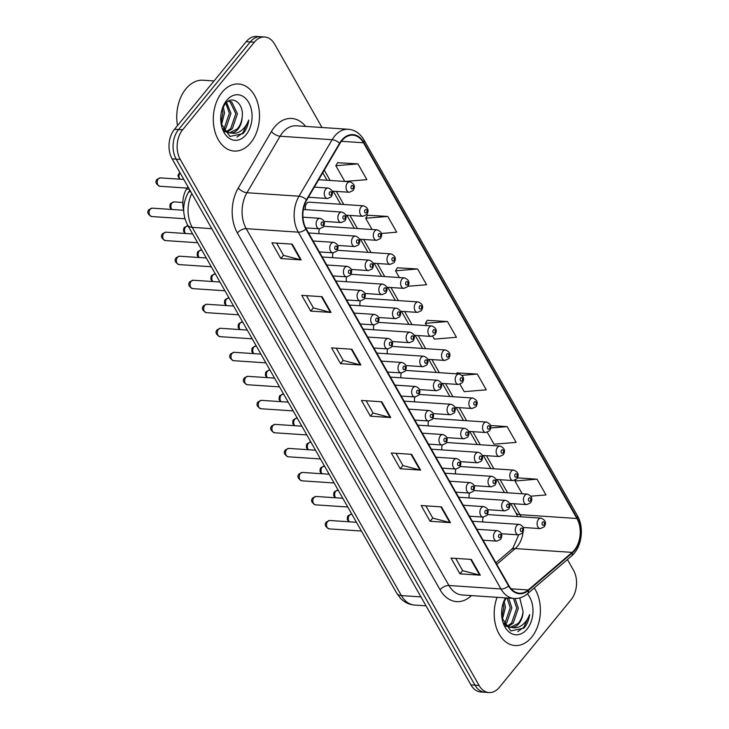 <?xml version="1.0" encoding="UTF-8"?>
<svg xmlns="http://www.w3.org/2000/svg" width="729" height="729" viewBox="0 0 729 729"><rect width="100%" height="100%" fill="white"/><g stroke="black" fill="none" stroke-linecap="round" stroke-linejoin="round"><path stroke-width="1.09" d="M387.746 348.936A5.249 3.599 93.8 0 0 387.418 353.793M374.095 324.906A5.249 3.599 93.8 0 0 373.777 329.772M346.794 276.856A5.249 3.599 93.8 0 0 346.475 281.722M333.153 252.835A5.249 3.599 93.8 0 0 332.825 257.692M319.502 228.806A5.249 3.599 93.8 0 0 319.184 233.672M345.819 215.155L362.914 216.294A5.249 3.599 -86.2 0 1 359.807 212.795A5.249 3.599 -86.2 0 1 361.028 207.118A5.249 3.599 -86.2 0 1 363.616 205.815L309.224 202.188A5.249 3.599 93.8 0 0 306.636 203.482A5.249 3.599 93.8 0 0 305.533 209.642M360.445 300.886A5.249 3.599 93.8 0 0 360.126 305.743M401.387 372.956A5.249 3.599 93.8 0 0 401.068 377.822M415.038 396.986A5.249 3.599 93.8 0 0 414.719 401.843M428.688 421.007A5.249 3.599 93.8 0 0 428.37 425.873M442.339 445.036A5.249 3.599 93.8 0 0 442.011 449.893M455.98 469.057A5.249 3.599 93.8 0 0 455.661 473.923M469.631 493.086A5.249 3.599 93.8 0 0 469.312 497.943M483.281 517.107A5.249 3.599 93.8 0 0 482.962 521.973M184.956 218.764L151.687 216.54A4.201 2.88 93.8 0 1 149.199 213.743A4.201 2.88 93.8 0 1 150.174 209.196A4.201 2.88 93.8 0 1 152.252 208.157L183.69 210.262A21.004 14.407 -86.2 0 1 186.496 189.057L187.9 186.67M222.063 92.31A33.598 23.046 93.8 0 0 214.235 128.641A33.598 23.046 93.8 0 0 234.155 151.058A33.598 23.046 93.8 0 0 250.721 142.756A33.598 23.046 93.8 0 0 258.558 106.425A33.598 23.046 93.8 0 0 238.638 84.008A33.598 23.046 93.8 0 0 222.063 92.31A33.598 23.046 93.8 0 0 214.235 128.641A33.598 23.046 93.8 0 0 234.155 151.058A33.598 23.046 93.8 0 0 250.721 142.756A33.598 23.046 93.8 0 0 258.558 106.425A33.598 23.046 93.8 0 0 238.638 84.008A33.598 23.046 93.8 0 0 222.063 92.31M497.078 597.315A33.598 23.046 93.8 0 0 515.057 645.539A33.598 23.046 93.8 0 0 531.632 637.237A33.598 23.046 93.8 0 0 534.248 587.975A33.598 23.046 93.8 0 1 531.632 637.237A33.598 23.046 93.8 0 1 515.057 645.539A33.598 23.046 93.8 0 1 497.078 597.315M341.846 140.715A22.399 15.364 -86.2 0 1 352.891 135.184A22.399 15.364 -86.2 0 1 363.479 142.775L576.921 518.492A22.399 15.364 -86.2 0 1 572.147 552.382L528.27 589.971A22.399 15.364 -86.2 0 1 519.467 593.206A22.399 15.364 -86.2 0 1 508.878 585.615L306.18 228.788A22.399 15.364 -86.2 0 1 306.754 200.038L339.896 143.531A22.399 15.364 -86.2 0 1 341.846 140.715M341.609 140.296A22.963 15.746 93.8 0 0 339.605 143.185L306.462 199.682A22.963 15.746 93.8 0 0 305.879 229.161L508.578 585.979A22.963 15.746 93.8 0 0 528.452 590.454L572.329 552.855A22.963 15.746 93.8 0 0 577.222 518.128L363.78 142.401A22.963 15.746 93.8 0 0 341.609 140.296M322.008 127.502L274.633 44.114A21.004 14.407 93.8 0 0 264.709 36.997L256.572 36.45A21.004 14.407 93.8 0 0 246.22 41.644L174.486 129.279A21.004 14.407 93.8 0 0 172.117 158.876L470.934 684.886L474.998 685.16A21.004 14.407 93.8 0 0 484.922 692.277A21.004 14.407 93.8 0 1 474.998 685.16L176.181 159.15L474.998 685.16L479.062 685.433A21.004 14.407 93.8 0 0 488.986 692.55A21.004 14.407 93.8 0 0 499.347 687.356L571.08 599.721A21.004 14.407 93.8 0 0 573.45 570.124L567.435 559.535M174.486 129.279L178.55 129.552A21.004 14.407 93.8 0 0 176.181 159.15A21.004 14.407 93.8 0 1 178.55 129.552L250.284 41.908L178.55 129.552L182.614 129.817A21.004 14.407 93.8 0 0 180.245 159.423L479.062 685.433M260.636 36.723A21.004 14.407 93.8 0 0 250.284 41.908A21.004 14.407 93.8 0 1 260.636 36.723M460.008 384.292L464.2 391.664L486.279 389.842L477.322 374.077L457.092 372.902M344.935 181.457L366.869 179.653L357.921 163.888L337.682 162.704M381.413 233.462L396.722 232.196L387.764 216.431L367.534 215.255M407.948 286.278L426.574 284.747L417.617 268.983L397.387 267.798M432.716 336.242L434.347 339.113L456.427 337.299L447.469 321.535L427.24 320.35M264.709 36.997A21.004 14.407 93.8 0 0 254.348 42.182L182.614 129.817M450.44 522.647L430.11 521.29L421.152 505.525L441.482 506.883L450.44 522.647A5.604 2.825 -29.6 0 1 449.784 522.547L440.863 506.846M480.293 575.199L459.963 573.841L451.005 558.077L471.335 559.435L480.293 575.199A5.604 2.825 -29.6 0 1 479.627 575.099L470.715 559.389M360.882 365.001L340.552 363.643L331.595 347.879L351.934 349.237L360.882 365.001A5.604 2.825 -29.6 0 1 360.226 364.901L351.305 349.2M331.03 312.459L310.7 311.101L301.742 295.336L322.081 296.694L331.03 312.459A5.604 2.825 -29.6 0 1 330.374 312.349L321.453 296.648M301.177 259.907L280.847 258.549L271.89 242.784L292.229 244.142L301.177 259.907A5.604 2.825 -29.6 0 1 300.521 259.806L291.6 244.106M420.587 470.105L400.257 468.747L391.3 452.982L411.63 454.34L420.587 470.105A5.604 2.825 -29.6 0 1 419.931 469.995L411.01 454.295M390.735 417.553L370.405 416.195L361.447 400.431L381.777 401.788L390.735 417.553A5.604 2.825 -29.6 0 1 390.079 417.453L381.158 401.743M487.309 432.343L494.052 444.207L516.132 442.394L507.174 426.629L490.562 425.517M530.858 496.185L545.985 494.945L537.027 479.181L517.49 477.869M370.405 416.195L373.066 412.942M366.131 400.74L373.111 413.024L390.079 417.453M400.257 468.747L402.918 465.494M395.984 453.292L402.964 465.567L419.931 469.995M280.847 258.549L283.508 255.296M276.583 243.094L283.554 255.378L300.521 259.806M310.7 311.101L313.361 307.848M306.435 295.646L313.406 307.92L330.374 312.349M340.552 363.643L343.213 360.39M336.279 348.198L343.259 360.472L360.226 364.901M459.963 573.841L462.623 570.588M455.689 558.387L462.669 570.67L479.627 575.099M430.11 521.29L432.771 518.037M425.836 505.844L432.816 518.119L449.784 522.547M447.469 321.535L425.39 323.348L427.34 320.186M426.665 325.599L425.39 323.348M417.617 268.983L395.537 270.805L397.487 267.634M399.374 277.549L395.537 270.805M387.764 216.431L365.685 218.253L367.635 215.091M372.072 229.498L365.685 218.253M357.921 163.888L335.832 165.702L337.782 162.54M344.781 181.448L335.832 165.702M477.322 374.077L462.031 375.335M456.527 373.822L457.192 372.738M507.174 426.629L490.754 427.978M537.027 479.181L514.947 480.994L515.585 479.964M522.21 493.779L514.947 480.994M470.934 684.886A21.004 14.407 93.8 0 0 480.858 692.003L488.986 692.55M214.034 80.955L203.145 80.226A35.001 24.002 93.8 0 0 185.886 88.874A35.001 24.002 93.8 0 0 177.502 125.588M226.582 102.434L230.965 113.36L225.872 128.258L223.912 130.026M225.826 103.163L229.353 113.25L224.259 128.149L223.156 129.233M226.227 131.767L230.719 128.577L235.804 113.678L230.136 101.878L228.305 101.194L231.749 101.978L237.426 113.788L232.332 128.687L227.011 132.168M221.051 123.465L229.908 136.441L242.948 133.671L243.604 132.915C246.384 129.452 248.106 125.151 248.771 120.021C246.994 124.705 244.333 128.359 240.78 130.956C237.727 133.106 234.465 133.781 231.002 132.997A15.828 10.853 93.8 0 0 238.064 129.069A15.828 10.853 93.8 0 0 242.183 117.096C241.618 121.925 239.95 125.898 237.171 129.015L229.38 132.888M231.002 132.997L226.947 132.14L222.764 128.769M230.182 132.979L224.286 131.466M223.284 106.698L224.514 112.931L221.443 125.106M222.327 108.712L222.901 112.822L220.969 122.827M226.664 100.402A22.827 15.655 93.8 0 0 222.19 108.931A22.827 15.655 93.8 0 0 221.169 124.167A22.827 15.655 93.8 0 0 246.129 134.665A22.827 15.655 93.8 0 0 248.707 102.488A22.827 15.655 93.8 0 0 226.664 100.402M242.183 117.096C244.042 103.135 232.059 94.661 225.179 103.883L222.309 108.776M248.771 120.021L242.857 132.869L236.934 137.116M508.632 598.09L511.867 607.84L506.773 622.739L504.823 624.507M507.019 597.98L510.254 607.731L505.161 622.63L504.058 623.714M515.075 598.5L518.328 608.268L513.234 623.167L507.913 626.648M513.48 598.418L516.715 608.159L511.621 623.058L507.129 626.247M501.962 617.946L510.819 630.931L523.859 628.152L524.515 627.396C527.286 623.933 529.008 619.632 529.673 614.501C527.896 619.185 525.235 622.839 521.682 625.436C518.638 627.587 515.376 628.261 511.904 627.478A15.828 10.853 93.8 0 0 518.966 623.55A15.828 10.853 93.8 0 0 523.085 611.576C522.529 616.406 520.852 620.379 518.073 623.495L510.282 627.368M511.904 627.478L507.849 626.621L503.675 623.249M511.093 627.459L505.188 625.947M504.186 601.179L505.416 607.412L502.345 619.586M503.238 603.193L503.803 607.303L501.871 617.308M505.498 597.88A22.827 15.655 93.8 0 0 503.092 603.412A22.827 15.655 93.8 0 0 502.071 618.648A22.827 15.655 93.8 0 0 527.031 629.145A22.827 15.655 93.8 0 0 527.404 593.843M506.081 598.363L503.21 603.257M523.085 611.576L519.768 597.917M529.673 614.501L523.759 627.35L517.836 631.596M189.367 189.248L186.496 189.057M572.147 552.382L515.212 548.572A22.399 15.364 93.8 0 0 517.453 546.267A22.399 15.364 93.8 0 0 523.094 532.006M496.804 564.346L515.212 548.572A12.603 7.609 -130.6 0 0 511.129 549.757L513.079 547.743L518.684 534.886M363.479 142.775L341.391 141.298M471.508 595.611L470.369 596.586A35.001 24.002 -86.2 0 1 440.07 589.77L237.362 232.952A6.998 3.536 -29.6 0 1 246.229 228.678L298.279 232.159A28.003 19.2 -86.2 0 1 298.999 196.21L332.132 139.713A28.003 19.2 -86.2 0 1 334.575 136.186A28.003 19.2 -86.2 0 1 348.389 129.27L296.329 125.789A28.003 19.2 93.8 0 0 282.524 132.705A28.003 19.2 93.8 0 0 280.082 136.232L246.949 192.729A28.003 19.2 93.8 0 0 246.229 228.678L448.927 585.496A28.003 19.2 93.8 0 0 462.159 594.982L514.209 598.463A28.003 19.2 -86.2 0 1 500.978 588.977L298.279 232.159A6.998 3.536 -29.6 0 0 305.879 229.161M339.605 143.185A6.998 2.998 30.4 0 0 332.132 139.713L280.082 136.232A6.998 2.998 -149.6 0 1 271.407 131.521A35.001 24.002 -86.2 0 1 305.624 126.409M508.578 585.979A6.998 3.536 150.4 0 1 500.978 588.977L448.927 585.496A6.998 3.536 -29.6 0 0 440.07 589.77M528.452 590.454A6.998 4.228 49.4 0 1 527.486 593.77L571.363 556.172C581.733 547.725 584.576 527.723 577.368 515.631L363.935 139.913A6.998 3.536 150.4 0 1 363.78 142.401M237.362 232.952A35.001 24.002 -86.2 0 1 238.265 188.018A6.998 2.998 -149.6 0 0 246.949 192.729L298.999 196.21A6.998 2.998 30.4 0 1 306.462 199.682M572.329 552.855A6.998 4.228 49.4 0 1 571.363 556.172M577.222 518.128A6.998 3.536 -29.6 0 0 577.368 515.631M238.265 188.018L271.407 131.521M254.348 42.182L246.22 41.644M180.245 159.423L172.117 158.876M470.041 595.511A6.998 4.228 -130.6 0 0 470.369 596.586M528.27 589.971L511.175 588.832M521.044 516.806A22.399 15.364 93.8 0 0 519.987 514.692L513.763 503.73M576.921 518.492L519.987 514.692A12.603 6.361 -29.6 0 1 515.822 512.615L510.664 503.529M507.548 492.795L500.112 479.709M493.897 468.765L486.471 455.68M480.256 444.745L472.82 431.659M466.606 420.715L459.17 407.629M452.955 396.694L445.519 383.609M439.305 372.665L431.878 359.579M425.663 348.644L418.227 335.559M412.013 324.615L404.577 311.529M398.362 300.594L390.926 287.508M384.712 276.564L377.285 263.479M371.07 252.544L363.634 239.458M357.42 228.514L349.984 215.429M343.769 204.494L336.333 191.408M330.119 180.464L324.268 170.167M191.8 193.531A28.003 19.2 93.8 0 0 192.21 227.357L211.756 228.669M396.767 593.278A13.997 7.062 -29.6 0 0 401.397 595.593A28.003 19.2 93.8 0 0 414.628 605.079C409.069 604.614 404.322 602.318 400.385 598.199L396.767 593.278L187.59 225.051A13.997 7.062 -29.6 0 0 192.21 227.357L401.397 595.593L420.943 596.896M187.59 225.051C182.241 214.399 182.396 203.746 188.046 193.076A13.997 6.005 30.4 0 1 190.652 191.517M179.999 172.764A4.201 2.88 93.8 0 0 180.036 179.197M332.169 191.126L349.264 192.274A5.249 3.599 -86.2 0 1 346.157 188.765A5.249 3.599 -86.2 0 1 347.378 183.088A5.249 3.599 -86.2 0 1 349.966 181.794L318.682 179.698M351.414 185.886A1.75 1.203 93.8 0 0 351.214 188.355A1.75 1.203 93.8 0 0 352.909 188.519A1.75 1.203 93.8 0 0 353.1 186.05A1.75 1.203 93.8 0 0 351.414 185.886M159.815 186.269C155.815 184.145 154.903 181.84 157.09 179.334L160.38 177.885A4.201 2.88 93.8 0 0 158.302 178.924A4.201 2.88 93.8 0 0 157.327 183.462A4.201 2.88 93.8 0 0 159.815 186.269L187.071 188.082M325.608 189.349A5.249 3.599 -86.2 0 1 328.196 188.046C332.552 189.631 333.59 192.556 331.303 196.812L327.494 198.525A5.249 3.599 -86.2 0 1 324.378 195.017A5.249 3.599 -86.2 0 1 325.608 189.349M331.13 194.771A1.75 1.203 93.8 0 0 331.331 192.301A1.75 1.203 93.8 0 0 329.636 192.146A1.75 1.203 93.8 0 0 329.444 194.607A1.75 1.203 93.8 0 0 331.13 194.771M317.479 219.62A5.249 3.599 -86.2 0 1 320.067 218.326C324.423 219.912 325.462 222.828 323.175 227.093L319.366 228.806A5.249 3.599 -86.2 0 1 316.258 225.297A5.249 3.599 -86.2 0 1 317.479 219.62M323.002 225.051A1.75 1.203 93.8 0 0 323.202 222.582A1.75 1.203 93.8 0 0 321.516 222.418A1.75 1.203 93.8 0 0 321.316 224.887A1.75 1.203 93.8 0 0 323.002 225.051M365.065 209.916A1.75 1.203 93.8 0 0 364.864 212.385A1.75 1.203 93.8 0 0 366.55 212.54A1.75 1.203 93.8 0 0 366.751 210.07A1.75 1.203 93.8 0 0 365.065 209.916M359.47 239.176L376.565 240.324A5.249 3.599 -86.2 0 1 373.448 236.816A5.249 3.599 -86.2 0 1 374.679 231.139A5.249 3.599 -86.2 0 1 377.267 229.845L323.731 226.263M378.706 233.936A1.75 1.203 93.8 0 0 378.515 236.406A1.75 1.203 93.8 0 0 380.201 236.57A1.75 1.203 93.8 0 0 380.401 234.1A1.75 1.203 93.8 0 0 378.706 233.936M373.12 263.205L390.215 264.345A5.249 3.599 -86.2 0 1 387.099 260.845A5.249 3.599 -86.2 0 1 388.32 255.168A5.249 3.599 -86.2 0 1 390.917 253.865L337.372 250.293M392.357 257.966A1.75 1.203 93.8 0 0 392.156 260.435A1.75 1.203 93.8 0 0 393.851 260.59A1.75 1.203 93.8 0 0 394.052 258.121A1.75 1.203 93.8 0 0 392.357 257.966M386.762 287.226L403.857 288.374A5.249 3.599 -86.2 0 1 400.75 284.866A5.249 3.599 -86.2 0 1 401.971 279.189A5.249 3.599 -86.2 0 1 404.559 277.895L351.023 274.314M406.007 281.986A1.75 1.203 93.8 0 0 405.807 284.456A1.75 1.203 93.8 0 0 407.502 284.62A1.75 1.203 93.8 0 0 407.693 282.15A1.75 1.203 93.8 0 0 406.007 281.986M171.288 209.433L169.875 207.127L170.057 204.53L170.741 203.355L174.021 201.906A4.201 2.88 93.8 0 0 171.953 202.944A4.201 2.88 93.8 0 0 171.916 209.478M339.249 213.369A5.249 3.599 -86.2 0 1 341.846 212.075C346.202 213.652 347.241 216.577 344.945 220.841L341.145 222.545A5.249 3.599 -86.2 0 1 338.028 219.046A5.249 3.599 -86.2 0 1 339.249 213.369M344.781 218.791A1.75 1.203 93.8 0 0 344.981 216.331A1.75 1.203 93.8 0 0 343.286 216.167A1.75 1.203 93.8 0 0 343.086 218.636A1.75 1.203 93.8 0 0 344.781 218.791M184.938 233.462L183.526 231.148L183.708 228.551L184.382 227.384L187.672 225.935A4.201 2.88 93.8 0 0 185.603 226.974A4.201 2.88 93.8 0 0 185.558 233.499M352.9 237.399A5.249 3.599 -86.2 0 1 355.488 236.096C359.853 237.681 360.882 240.606 358.595 244.871L354.786 246.575A5.249 3.599 -86.2 0 1 351.679 243.067A5.249 3.599 -86.2 0 1 352.9 237.399M358.431 242.821A1.75 1.203 93.8 0 0 358.622 240.351A1.75 1.203 93.8 0 0 356.937 240.196A1.75 1.203 93.8 0 0 356.736 242.657A1.75 1.203 93.8 0 0 358.431 242.821M198.589 257.483L197.167 255.177L197.359 252.58L198.033 251.405L201.322 249.956A4.201 2.88 93.8 0 0 199.245 250.995A4.201 2.88 93.8 0 0 199.208 257.528M366.55 261.419A5.249 3.599 -86.2 0 1 369.138 260.125C373.494 261.702 374.533 264.627 372.246 268.892L368.437 270.596A5.249 3.599 -86.2 0 1 365.329 267.096A5.249 3.599 -86.2 0 1 366.55 261.419M372.072 266.841A1.75 1.203 93.8 0 0 372.273 264.381A1.75 1.203 93.8 0 0 370.587 264.217A1.75 1.203 93.8 0 0 370.387 266.686A1.75 1.203 93.8 0 0 372.072 266.841M165.337 240.57C161.337 238.456 160.426 236.141 162.613 233.635L165.902 232.187A4.201 2.88 93.8 0 0 163.825 233.225A4.201 2.88 93.8 0 0 162.849 237.763A4.201 2.88 93.8 0 0 165.337 240.57L197.632 242.73M331.13 243.65A5.249 3.599 -86.2 0 1 333.718 242.347C338.074 243.933 339.113 246.858 336.816 251.122L333.016 252.826A5.249 3.599 -86.2 0 1 329.9 249.327A5.249 3.599 -86.2 0 1 331.13 243.65M336.652 249.072A1.75 1.203 93.8 0 0 336.853 246.602A1.75 1.203 93.8 0 0 335.158 246.448A1.75 1.203 93.8 0 0 334.966 248.908A1.75 1.203 93.8 0 0 336.652 249.072M178.988 264.591C174.978 262.476 174.076 260.171 176.263 257.656L179.544 256.207A4.201 2.88 93.8 0 0 177.475 257.246A4.201 2.88 93.8 0 0 176.491 261.793A4.201 2.88 93.8 0 0 178.988 264.591L211.273 266.75M344.771 267.671A5.249 3.599 -86.2 0 1 347.368 266.377C351.724 267.962 352.754 270.878 350.467 275.143L346.667 276.856A5.249 3.599 -86.2 0 1 343.55 273.348A5.249 3.599 -86.2 0 1 344.771 267.671M350.303 273.102A1.75 1.203 93.8 0 0 350.503 270.632A1.75 1.203 93.8 0 0 348.808 270.468A1.75 1.203 93.8 0 0 348.608 272.938A1.75 1.203 93.8 0 0 350.303 273.102M192.638 288.62C188.629 286.506 187.718 284.192 189.905 281.686L193.194 280.237A4.201 2.88 93.8 0 0 191.126 281.276A4.201 2.88 93.8 0 0 190.141 285.814A4.201 2.88 93.8 0 0 192.638 288.62L224.924 290.78M358.422 291.7A5.249 3.599 -86.2 0 1 361.01 290.397C365.375 291.983 366.405 294.908 364.117 299.172L360.308 300.877A5.249 3.599 -86.2 0 1 357.201 297.377A5.249 3.599 -86.2 0 1 358.422 291.7M363.953 297.122A1.75 1.203 93.8 0 0 364.145 294.653A1.75 1.203 93.8 0 0 362.459 294.498A1.75 1.203 93.8 0 0 362.258 296.958A1.75 1.203 93.8 0 0 363.953 297.122M206.28 312.641C202.279 310.527 201.368 308.221 203.555 305.706L206.845 304.257A4.201 2.88 93.8 0 0 204.767 305.296A4.201 2.88 93.8 0 0 203.792 309.843A4.201 2.88 93.8 0 0 206.28 312.641L238.574 314.8M372.072 315.721A5.249 3.599 -86.2 0 1 374.66 314.427C379.016 316.012 380.055 318.928 377.768 323.193L373.959 324.906A5.249 3.599 -86.2 0 1 370.851 321.398A5.249 3.599 -86.2 0 1 372.072 315.721M377.595 321.152A1.75 1.203 93.8 0 0 377.795 318.682A1.75 1.203 93.8 0 0 376.109 318.518A1.75 1.203 93.8 0 0 375.909 320.988A1.75 1.203 93.8 0 0 377.595 321.152M212.239 281.512L210.818 279.198L211 276.601L211.683 275.434L214.973 273.986A4.201 2.88 93.8 0 0 212.895 275.024A4.201 2.88 93.8 0 0 212.859 281.549M380.201 285.449A5.249 3.599 -86.2 0 1 382.789 284.146C387.145 285.732 388.183 288.657 385.887 292.921L382.087 294.625A5.249 3.599 -86.2 0 1 378.971 291.126A5.249 3.599 -86.2 0 1 380.201 285.449M385.723 290.871A1.75 1.203 93.8 0 0 385.923 288.402A1.75 1.203 93.8 0 0 384.229 288.247A1.75 1.203 93.8 0 0 384.037 290.707A1.75 1.203 93.8 0 0 385.723 290.871M400.412 311.256L417.507 312.395A5.249 3.599 -86.2 0 1 414.4 308.896A5.249 3.599 -86.2 0 1 415.621 303.218A5.249 3.599 -86.2 0 1 418.209 301.924L364.673 298.343M419.658 306.016A1.75 1.203 93.8 0 0 419.457 308.485A1.75 1.203 93.8 0 0 421.143 308.64A1.75 1.203 93.8 0 0 421.344 306.171A1.75 1.203 93.8 0 0 419.658 306.016M414.063 335.276L431.158 336.424A5.249 3.599 -86.2 0 1 428.041 332.916A5.249 3.599 -86.2 0 1 429.272 327.239A5.249 3.599 -86.2 0 1 431.86 325.945L378.324 322.364M433.299 330.037A1.75 1.203 93.8 0 0 433.108 332.506A1.75 1.203 93.8 0 0 434.794 332.67A1.75 1.203 93.8 0 0 434.994 330.201A1.75 1.203 93.8 0 0 433.299 330.037M427.713 359.306L444.808 360.445A5.249 3.599 -86.2 0 1 441.692 356.946A5.249 3.599 -86.2 0 1 442.913 351.269A5.249 3.599 -86.2 0 1 445.51 349.975L391.965 346.393M446.95 354.066A1.75 1.203 93.8 0 0 446.749 356.536A1.75 1.203 93.8 0 0 448.444 356.691A1.75 1.203 93.8 0 0 448.645 354.221A1.75 1.203 93.8 0 0 446.95 354.066M441.355 383.326L458.45 384.475A5.249 3.599 -86.2 0 1 455.343 380.966A5.249 3.599 -86.2 0 1 456.564 375.289A5.249 3.599 -86.2 0 1 459.152 373.995L405.616 370.414M460.6 378.087A1.75 1.203 93.8 0 0 460.4 380.556A1.75 1.203 93.8 0 0 462.095 380.72A1.75 1.203 93.8 0 0 462.286 378.251A1.75 1.203 93.8 0 0 460.6 378.087M225.881 305.533L224.468 303.228L224.65 300.63L225.334 299.455L228.614 298.006A4.201 2.88 93.8 0 0 226.546 299.045A4.201 2.88 93.8 0 0 226.509 305.579M393.842 309.47A5.249 3.599 -86.2 0 1 396.439 308.176C400.795 309.752 401.825 312.677 399.538 316.942L395.738 318.646A5.249 3.599 -86.2 0 1 392.621 315.147A5.249 3.599 -86.2 0 1 393.842 309.47M399.374 314.892A1.75 1.203 93.8 0 0 399.574 312.431A1.75 1.203 93.8 0 0 397.879 312.267A1.75 1.203 93.8 0 0 397.679 314.737A1.75 1.203 93.8 0 0 399.374 314.892M239.531 329.563L238.119 327.248L238.301 324.651L238.975 323.485L242.265 322.036A4.201 2.88 93.8 0 0 240.196 323.075A4.201 2.88 93.8 0 0 240.151 329.599M407.493 333.499A5.249 3.599 -86.2 0 1 410.081 332.196C414.446 333.782 415.475 336.707 413.188 340.972L409.379 342.676A5.249 3.599 -86.2 0 1 406.272 339.176A5.249 3.599 -86.2 0 1 407.493 333.499M413.024 338.921A1.75 1.203 93.8 0 0 413.215 336.452A1.75 1.203 93.8 0 0 411.53 336.297A1.75 1.203 93.8 0 0 411.329 338.757A1.75 1.203 93.8 0 0 413.024 338.921M253.182 353.583L251.76 351.278L251.952 348.681L252.626 347.505L255.915 346.056A4.201 2.88 93.8 0 0 253.838 347.095A4.201 2.88 93.8 0 0 253.801 353.629M421.143 357.52A5.249 3.599 -86.2 0 1 423.731 356.226C428.087 357.802 429.126 360.727 426.839 364.992L423.03 366.696A5.249 3.599 -86.2 0 1 419.922 363.197A5.249 3.599 -86.2 0 1 421.143 357.52M426.665 362.942A1.75 1.203 93.8 0 0 426.866 360.481A1.75 1.203 93.8 0 0 425.18 360.317A1.75 1.203 93.8 0 0 424.98 362.787A1.75 1.203 93.8 0 0 426.665 362.942M266.823 377.613L265.411 375.298L265.593 372.701L266.276 371.535L269.557 370.086A4.201 2.88 93.8 0 0 267.488 371.125A4.201 2.88 93.8 0 0 267.452 377.649M434.794 381.549A5.249 3.599 -86.2 0 1 437.382 380.246C441.738 381.832 442.776 384.757 440.48 389.022L436.68 390.726A5.249 3.599 -86.2 0 1 433.564 387.227A5.249 3.599 -86.2 0 1 434.794 381.549M440.316 386.971A1.75 1.203 93.8 0 0 440.516 384.502A1.75 1.203 93.8 0 0 438.822 384.347A1.75 1.203 93.8 0 0 438.63 386.807A1.75 1.203 93.8 0 0 440.316 386.971M219.93 336.67C215.93 334.556 215.019 332.242 217.206 329.736L220.486 328.287A4.201 2.88 93.8 0 0 218.418 329.326A4.201 2.88 93.8 0 0 217.442 333.864A4.201 2.88 93.8 0 0 219.93 336.67L252.225 338.83M385.723 339.75A5.249 3.599 -86.2 0 1 388.311 338.447C392.667 340.033 393.706 342.958 391.409 347.223L387.609 348.927A5.249 3.599 -86.2 0 1 384.493 345.428A5.249 3.599 -86.2 0 1 385.723 339.75M391.245 345.172A1.75 1.203 93.8 0 0 391.446 342.703A1.75 1.203 93.8 0 0 389.751 342.548A1.75 1.203 93.8 0 0 389.559 345.008A1.75 1.203 93.8 0 0 391.245 345.172M233.581 360.691C229.571 358.577 228.669 356.271 230.847 353.756L234.137 352.307A4.201 2.88 93.8 0 0 232.068 353.346A4.201 2.88 93.8 0 0 231.084 357.893A4.201 2.88 93.8 0 0 233.581 360.691L265.866 362.851M399.364 363.771A5.249 3.599 -86.2 0 1 401.961 362.477C406.317 364.063 407.347 366.979 405.06 371.243L401.26 372.956A5.249 3.599 -86.2 0 1 398.143 369.448A5.249 3.599 -86.2 0 1 399.364 363.771M404.896 369.202A1.75 1.203 93.8 0 0 405.096 366.733A1.75 1.203 93.8 0 0 403.401 366.569A1.75 1.203 93.8 0 0 403.201 369.038A1.75 1.203 93.8 0 0 404.896 369.202M247.222 384.721C243.222 382.607 242.31 380.292 244.497 377.786L247.787 376.337A4.201 2.88 93.8 0 0 245.719 377.376A4.201 2.88 93.8 0 0 244.734 381.914A4.201 2.88 93.8 0 0 247.222 384.721L279.517 386.88M413.015 387.801A5.249 3.599 -86.2 0 1 415.603 386.498C419.968 388.083 420.998 391.008 418.71 395.273L414.901 396.977A5.249 3.599 -86.2 0 1 411.794 393.478A5.249 3.599 -86.2 0 1 413.015 387.801M418.546 393.223A1.75 1.203 93.8 0 0 418.738 390.753A1.75 1.203 93.8 0 0 417.052 390.598A1.75 1.203 93.8 0 0 416.851 393.059A1.75 1.203 93.8 0 0 418.546 393.223M455.005 407.356L472.1 408.495A5.249 3.599 -86.2 0 1 468.993 404.996A5.249 3.599 -86.2 0 1 470.214 399.319A5.249 3.599 -86.2 0 1 472.802 398.025L419.266 394.444M474.251 402.116A1.75 1.203 93.8 0 0 474.05 404.586A1.75 1.203 93.8 0 0 475.736 404.741A1.75 1.203 93.8 0 0 475.937 402.28A1.75 1.203 93.8 0 0 474.251 402.116M468.656 431.377L485.751 432.525A5.249 3.599 -86.2 0 1 482.634 429.017A5.249 3.599 -86.2 0 1 483.865 423.339A5.249 3.599 -86.2 0 1 486.453 422.045L432.917 418.464M487.892 426.137A1.75 1.203 93.8 0 0 487.701 428.606A1.75 1.203 93.8 0 0 489.387 428.77A1.75 1.203 93.8 0 0 489.587 426.301A1.75 1.203 93.8 0 0 487.892 426.137M482.306 455.406L499.401 456.545A5.249 3.599 -86.2 0 1 496.285 453.046A5.249 3.599 -86.2 0 1 497.506 447.369A5.249 3.599 -86.2 0 1 500.103 446.075L446.558 442.494M501.543 450.167A1.75 1.203 93.8 0 0 501.342 452.636A1.75 1.203 93.8 0 0 503.037 452.791A1.75 1.203 93.8 0 0 503.238 450.331A1.75 1.203 93.8 0 0 501.543 450.167M495.948 479.427L513.043 480.575A5.249 3.599 -86.2 0 1 509.936 477.067A5.249 3.599 -86.2 0 1 511.157 471.39A5.249 3.599 -86.2 0 1 513.745 470.096L460.209 466.514M515.193 474.187A1.75 1.203 93.8 0 0 514.993 476.657A1.75 1.203 93.8 0 0 516.688 476.821A1.75 1.203 93.8 0 0 516.879 474.351A1.75 1.203 93.8 0 0 515.193 474.187M509.598 503.457L526.693 504.596A5.249 3.599 -86.2 0 1 523.586 501.096A5.249 3.599 -86.2 0 1 524.807 495.419A5.249 3.599 -86.2 0 1 527.395 494.125L473.859 490.544M528.844 498.217A1.75 1.203 93.8 0 0 528.643 500.686A1.75 1.203 93.8 0 0 530.329 500.841A1.75 1.203 93.8 0 0 530.53 498.381A1.75 1.203 93.8 0 0 528.844 498.217M523.249 527.477L540.344 528.625A5.249 3.599 -86.2 0 1 537.227 525.117A5.249 3.599 -86.2 0 1 538.458 519.44A5.249 3.599 -86.2 0 1 541.046 518.146L487.51 514.565M542.485 522.237A1.75 1.203 93.8 0 0 542.294 524.707A1.75 1.203 93.8 0 0 543.98 524.871A1.75 1.203 93.8 0 0 544.18 522.401A1.75 1.203 93.8 0 0 542.485 522.237M280.474 401.633L279.061 399.328L279.243 396.731L279.918 395.555L283.207 394.107A4.201 2.88 93.8 0 0 281.139 395.145A4.201 2.88 93.8 0 0 281.102 401.679M448.435 405.57A5.249 3.599 -86.2 0 1 451.032 404.276C455.388 405.853 456.418 408.778 454.131 413.042L450.331 414.746A5.249 3.599 -86.2 0 1 447.214 411.247A5.249 3.599 -86.2 0 1 448.435 405.57M453.967 410.992A1.75 1.203 93.8 0 0 454.167 408.532A1.75 1.203 93.8 0 0 452.472 408.368A1.75 1.203 93.8 0 0 452.272 410.837A1.75 1.203 93.8 0 0 453.967 410.992M294.124 425.663L292.712 423.349L292.894 420.751L293.568 419.585L296.858 418.136A4.201 2.88 93.8 0 0 294.789 419.175A4.201 2.88 93.8 0 0 294.744 425.7M462.086 429.6A5.249 3.599 -86.2 0 1 464.674 428.297C469.039 429.882 470.068 432.807 467.781 437.072L463.972 438.776A5.249 3.599 -86.2 0 1 460.865 435.277A5.249 3.599 -86.2 0 1 462.086 429.6M467.617 435.022A1.75 1.203 93.8 0 0 467.808 432.552A1.75 1.203 93.8 0 0 466.123 432.397A1.75 1.203 93.8 0 0 465.922 434.858A1.75 1.203 93.8 0 0 467.617 435.022M307.775 449.684L306.353 447.378L306.544 444.781L307.219 443.606L310.508 442.157A4.201 2.88 93.8 0 0 308.431 443.196A4.201 2.88 93.8 0 0 308.394 449.729M475.736 453.62A5.249 3.599 -86.2 0 1 478.324 452.326C482.68 453.903 483.719 456.828 481.432 461.093L477.623 462.797A5.249 3.599 -86.2 0 1 474.515 459.297A5.249 3.599 -86.2 0 1 475.736 453.62M481.258 459.042A1.75 1.203 93.8 0 0 481.459 456.582A1.75 1.203 93.8 0 0 479.773 456.418A1.75 1.203 93.8 0 0 479.573 458.887A1.75 1.203 93.8 0 0 481.258 459.042M321.416 473.713L320.004 471.399L320.186 468.802L320.869 467.635L324.15 466.186A4.201 2.88 93.8 0 0 322.081 467.225A4.201 2.88 93.8 0 0 322.045 473.75M489.387 477.65A5.249 3.599 -86.2 0 1 491.975 476.347C496.331 477.932 497.369 480.858 495.073 485.122L491.273 486.826A5.249 3.599 -86.2 0 1 488.157 483.327A5.249 3.599 -86.2 0 1 489.387 477.65M494.909 483.072A1.75 1.203 93.8 0 0 495.109 480.602A1.75 1.203 93.8 0 0 493.415 480.447A1.75 1.203 93.8 0 0 493.223 482.908A1.75 1.203 93.8 0 0 494.909 483.072M335.067 497.734L333.654 495.428L333.836 492.831L334.511 491.656L337.8 490.207A4.201 2.88 93.8 0 0 335.732 491.246A4.201 2.88 93.8 0 0 335.695 497.779M503.028 501.67A5.249 3.599 -86.2 0 1 505.616 500.376C509.981 501.953 511.011 504.878 508.724 509.143L504.924 510.856A5.249 3.599 -86.2 0 1 501.807 507.348A5.249 3.599 -86.2 0 1 503.028 501.67M508.56 507.092A1.75 1.203 93.8 0 0 508.76 504.632A1.75 1.203 93.8 0 0 507.065 504.468A1.75 1.203 93.8 0 0 506.865 506.937A1.75 1.203 93.8 0 0 508.56 507.092M348.717 521.764L347.296 519.449L347.487 516.852L348.161 515.685L351.451 514.237A4.201 2.88 93.8 0 0 349.382 515.275A4.201 2.88 93.8 0 0 349.337 521.8M516.679 525.7A5.249 3.599 -86.2 0 1 519.267 524.397C523.632 525.983 524.661 528.908 522.374 533.172L518.565 534.876A5.249 3.599 -86.2 0 1 515.458 531.377A5.249 3.599 -86.2 0 1 516.679 525.7M522.21 531.122A1.75 1.203 93.8 0 0 522.401 528.653A1.75 1.203 93.8 0 0 520.716 528.498A1.75 1.203 93.8 0 0 520.515 530.958A1.75 1.203 93.8 0 0 522.21 531.122M260.873 408.741C256.872 406.627 255.961 404.322 258.148 401.807L261.438 400.358A4.201 2.88 93.8 0 0 259.36 401.397A4.201 2.88 93.8 0 0 258.385 405.944A4.201 2.88 93.8 0 0 260.873 408.741L293.167 410.901M426.665 411.821A5.249 3.599 -86.2 0 1 429.253 410.527C433.609 412.113 434.648 415.029 432.361 419.293L428.552 421.007A5.249 3.599 -86.2 0 1 425.444 417.498A5.249 3.599 -86.2 0 1 426.665 411.821M432.188 417.252A1.75 1.203 93.8 0 0 432.388 414.783A1.75 1.203 93.8 0 0 430.702 414.619A1.75 1.203 93.8 0 0 430.502 417.088A1.75 1.203 93.8 0 0 432.188 417.252M274.523 432.771C270.523 430.657 269.612 428.342 271.799 425.836L275.079 424.387A4.201 2.88 93.8 0 0 273.011 425.426A4.201 2.88 93.8 0 0 272.035 429.964A4.201 2.88 93.8 0 0 274.523 432.771L306.818 434.931M440.316 435.851A5.249 3.599 -86.2 0 1 442.904 434.548C447.26 436.133 448.299 439.058 446.002 443.323L442.202 445.027A5.249 3.599 -86.2 0 1 439.086 441.528A5.249 3.599 -86.2 0 1 440.316 435.851M445.838 441.273A1.75 1.203 93.8 0 0 446.039 438.803A1.75 1.203 93.8 0 0 444.344 438.648A1.75 1.203 93.8 0 0 444.152 441.109A1.75 1.203 93.8 0 0 445.838 441.273M288.174 456.791C284.164 454.677 283.262 452.372 285.44 449.857L288.73 448.408A4.201 2.88 93.8 0 0 286.661 449.447A4.201 2.88 93.8 0 0 285.677 453.994A4.201 2.88 93.8 0 0 288.174 456.791L320.459 458.951M453.957 459.871A5.249 3.599 -86.2 0 1 456.545 458.577C460.91 460.163 461.94 463.079 459.653 467.344L455.853 469.057A5.249 3.599 -86.2 0 1 452.736 465.549A5.249 3.599 -86.2 0 1 453.957 459.871M459.489 465.302A1.75 1.203 93.8 0 0 459.689 462.833A1.75 1.203 93.8 0 0 457.994 462.669A1.75 1.203 93.8 0 0 457.794 465.138A1.75 1.203 93.8 0 0 459.489 465.302M301.815 480.821C297.815 478.707 296.903 476.392 299.09 473.886L302.38 472.438A4.201 2.88 93.8 0 0 300.312 473.476A4.201 2.88 93.8 0 0 299.327 478.014A4.201 2.88 93.8 0 0 301.815 480.821L334.11 482.981M467.608 483.901A5.249 3.599 -86.2 0 1 470.196 482.598C474.561 484.184 475.59 487.109 473.303 491.373L469.494 493.077A5.249 3.599 -86.2 0 1 466.387 489.578A5.249 3.599 -86.2 0 1 467.608 483.901M473.139 489.323A1.75 1.203 93.8 0 0 473.331 486.854A1.75 1.203 93.8 0 0 471.645 486.699A1.75 1.203 93.8 0 0 471.444 489.168A1.75 1.203 93.8 0 0 473.139 489.323M315.466 504.842C311.465 502.728 310.554 500.422 312.741 497.907L316.031 496.467A4.201 2.88 93.8 0 0 313.953 497.497A4.201 2.88 93.8 0 0 312.978 502.044A4.201 2.88 93.8 0 0 315.466 504.842L347.76 507.001M481.258 507.922A5.249 3.599 -86.2 0 1 483.846 506.628C488.202 508.213 489.241 511.129 486.954 515.394L483.145 517.107A5.249 3.599 -86.2 0 1 480.037 513.599A5.249 3.599 -86.2 0 1 481.258 507.922M486.781 513.353A1.75 1.203 93.8 0 0 486.981 510.883A1.75 1.203 93.8 0 0 485.295 510.719A1.75 1.203 93.8 0 0 485.095 513.189A1.75 1.203 93.8 0 0 486.781 513.353M329.116 528.871C325.116 526.757 324.205 524.443 326.392 521.937L329.672 520.488A4.201 2.88 93.8 0 0 327.603 521.527A4.201 2.88 93.8 0 0 326.628 526.065A4.201 2.88 93.8 0 0 329.116 528.871L361.411 531.031M494.909 531.951A5.249 3.599 -86.2 0 1 497.497 530.648C501.853 532.234 502.892 535.159 500.595 539.424L496.795 541.128A5.249 3.599 -86.2 0 1 493.679 537.628A5.249 3.599 -86.2 0 1 494.909 531.951M500.431 537.373A1.75 1.203 93.8 0 0 500.632 534.904A1.75 1.203 93.8 0 0 498.937 534.749A1.75 1.203 93.8 0 0 498.745 537.218A1.75 1.203 93.8 0 0 500.431 537.373M514.209 598.463C519.048 598.728 523.468 597.16 527.486 593.77M363.935 139.913C360.126 133.434 354.95 129.89 348.389 129.27M495.92 562.797L511.129 549.757M504.45 492.585L497.014 479.5M490.799 468.565L483.373 455.479M477.158 444.535L469.722 431.45M463.507 420.515L456.072 407.429M449.857 396.485L442.421 383.399M436.206 372.464L428.78 359.379M422.565 348.435L415.129 335.349M408.914 324.414L401.479 311.329M395.264 300.384L387.828 287.299M381.613 276.364L374.187 263.278M367.972 252.334L360.536 239.249M354.321 228.314L346.886 215.228M340.671 204.284L333.235 191.198M327.029 180.263L322.756 172.746M517.599 516.579L515.822 512.615M414.628 605.079L426.028 605.845M188.046 193.076L189.822 190.05M179.416 179.152L177.894 175.561L179.735 172.29M349.264 192.274L353.073 190.561C355.552 186.66 354.522 183.744 349.966 181.794M160.38 177.885L183.799 179.452M314.327 187.116L328.196 188.046M308.385 197.249L327.494 198.525M152.252 208.157L148.962 209.606C146.775 212.121 147.686 214.426 151.687 216.54M302.918 217.178L320.067 218.326M305.697 227.885L319.366 228.806M362.914 216.294L366.723 214.59C369.202 210.69 368.163 207.765 363.616 205.815M376.565 240.324L380.374 238.611C382.853 234.711 381.814 231.795 377.267 229.845M390.215 264.345L394.015 262.64C396.494 258.74 395.464 255.815 390.917 253.865M403.857 288.374L407.666 286.661C410.145 282.761 409.115 279.845 404.559 277.895M174.021 201.906L182.851 202.498M303.355 209.496L341.846 212.075M324.05 221.406L341.145 222.545M308.549 232.961L355.488 236.096M337.691 245.436L354.786 246.575M322.191 256.982L369.138 260.125M351.342 269.457L368.437 270.596M165.902 232.187L192.656 233.973M313.096 240.971L333.718 242.347M319.311 251.915L333.016 252.826M179.544 256.207L206.307 258.002M326.747 265.001L347.368 266.377M332.962 275.936L346.667 276.856M193.194 280.237L219.958 282.023M340.397 289.021L361.01 290.397M346.612 299.965L360.308 300.877M206.845 304.257L233.599 306.052M354.039 313.051L374.66 314.427M360.254 323.986L373.959 324.906M228.396 101.14L229.07 101.185M335.841 281.011L382.789 284.146M364.992 293.486L382.087 294.625M417.507 312.395L421.316 310.691C423.795 306.791 422.756 303.865 418.209 301.924M431.158 336.424L434.958 334.711C437.446 330.811 436.407 327.895 431.86 325.945M444.808 360.445L448.608 358.741C451.087 354.841 450.057 351.916 445.51 349.975M458.45 384.475L462.259 382.761C464.738 378.87 463.708 375.945 459.152 373.995M349.492 305.032L396.439 308.176M378.643 317.507L395.738 318.646M363.142 329.061L410.081 332.196M392.284 341.536L409.379 342.676M376.784 353.082L423.731 356.226M405.935 365.557L423.03 366.696M390.434 377.112L437.382 380.246M419.585 389.587L436.68 390.726M220.486 328.287L247.249 330.073M367.689 337.071L388.311 338.447M373.904 348.015L387.609 348.927M234.137 352.307L260.9 354.103M381.34 361.101L401.961 362.477M387.555 372.036L401.26 372.956M247.787 376.337L274.551 378.123M394.99 385.122L415.603 386.498M401.205 396.066L414.901 396.977M472.1 408.495L475.909 406.791C478.388 402.891 477.349 399.966 472.802 398.025M485.751 432.525L489.551 430.812C492.039 426.921 491 423.996 486.453 422.045M499.401 456.545L503.201 454.841C505.68 450.941 504.65 448.016 500.103 446.075M513.043 480.575L516.852 478.862C519.33 474.971 518.301 472.046 513.745 470.096M526.693 504.596L530.502 502.892C532.981 498.991 531.942 496.066 527.395 494.125M540.344 528.625L544.144 526.912C546.632 523.021 545.593 520.096 541.046 518.146M404.085 401.132L451.032 404.276M433.236 413.607L450.331 414.746M417.735 425.162L464.674 428.297M446.877 437.637L463.972 438.776M431.377 449.182L478.324 452.326M460.528 461.657L477.623 462.797M445.027 473.212L491.975 476.347M474.178 485.687L491.273 486.826M458.678 497.233L505.616 500.376M487.829 509.708L504.924 510.856M472.328 521.262L519.267 524.397M501.47 533.737L518.565 534.876M261.438 400.358L288.192 402.153M408.632 409.151L429.253 410.527M414.847 420.086L428.552 421.007M275.079 424.387L301.842 426.173M422.282 433.172L442.904 434.548M428.497 444.116L442.202 445.027M288.73 448.408L315.493 450.203M435.933 457.201L456.545 458.577M442.148 468.136L455.853 469.057M302.38 472.438L329.134 474.224M449.583 481.222L470.196 482.598M455.798 492.166L469.494 493.077M316.031 496.467L342.785 498.253M463.225 505.252L483.846 506.628M469.44 516.187L483.145 517.107M329.672 520.488L356.435 522.274M476.875 529.272L497.497 530.648M483.09 540.216L496.795 541.128"/></g></svg>

